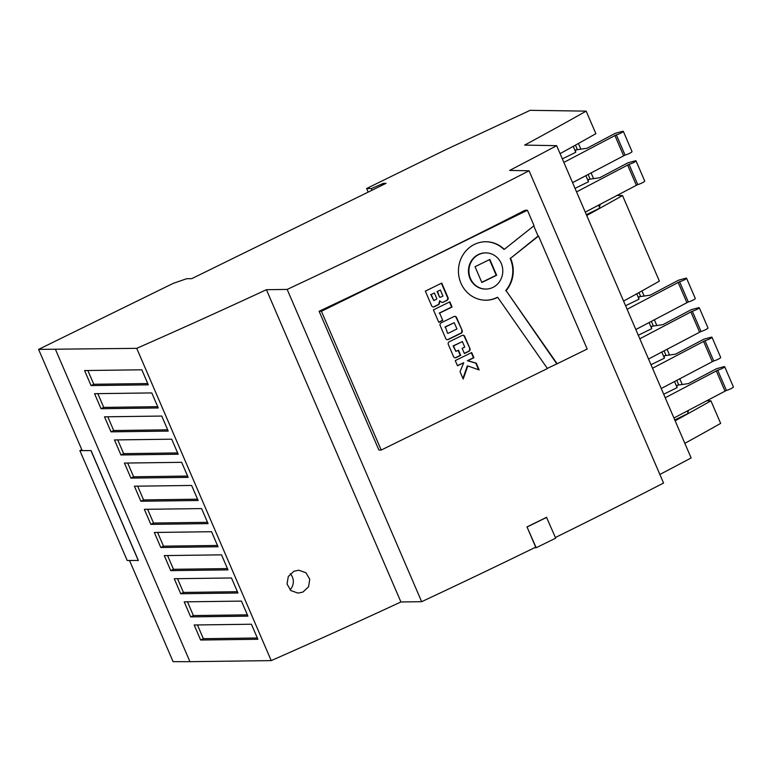 <?xml version="1.0" encoding="UTF-8"?>
<svg xmlns="http://www.w3.org/2000/svg" width="772" height="772" viewBox="0 0 772 772"><rect width="100%" height="100%" fill="white"/><g stroke="black" fill="none" stroke-linecap="round" stroke-linejoin="round"><path stroke-width="1.16" d="M302.904 592.076L298.031 593.118L290.89 590.59L287.039 584.047L288.294 576.481L293.939 571.261L298.812 570.209L305.924 572.737L309.765 579.27L308.539 586.845L302.904 592.076M527.421 210.245L534.07 225.685L504.29 249.356A29.23 27.396 90.1 0 0 485.906 241.742A29.23 27.396 90.1 0 0 474.404 244.415A29.23 27.396 90.1 0 0 459.07 277.196A29.23 27.396 90.1 0 0 485.781 300.212A29.23 27.396 90.1 0 0 497.284 297.538A29.23 27.396 90.1 0 0 497.708 297.326L547.425 368.533L381.204 450.057L378.888 450.047L319.125 311.27A1221.989 178.67 156.7 0 0 525.105 210.245L527.421 210.245L321.432 311.27L319.125 311.27M485.559 300.212A29.23 27.396 90.1 0 0 496.84 297.538A29.23 27.396 90.1 0 0 497.264 297.326L497.708 297.326M485.656 252.898A18.074 16.945 90.1 0 0 485.434 252.898A18.074 16.945 90.1 0 0 478.331 254.548A18.074 16.945 90.1 0 0 468.845 274.822A18.074 16.945 90.1 0 0 485.366 289.056A18.074 16.945 90.1 0 0 485.588 289.056M492.922 287.406A18.074 16.945 90.1 0 0 502.398 267.131A18.074 16.945 90.1 0 0 485.877 252.898A18.074 16.945 90.1 0 0 478.775 254.548A18.074 16.945 90.1 0 0 469.289 274.822A18.074 16.945 90.1 0 0 485.81 289.056A18.074 16.945 90.1 0 0 492.922 287.406M676.851 386.936L677.198 385.247L688.344 383.616L716.58 368.688L724.059 366.652A4.555 0.666 156.7 0 1 724.387 366.623A4.458 0.656 156.7 0 1 724.686 366.719L733.4 386.955A4.458 0.656 156.7 0 1 730.862 388.721A4.458 0.656 156.7 0 1 726.413 390.439L717.699 370.203L665.223 397.763M724.686 366.719A4.458 0.656 156.7 0 1 722.148 368.485A4.458 0.656 156.7 0 1 717.699 370.203M664.142 357.446L664.499 355.757L675.645 354.126L703.881 339.197L711.359 337.161A4.555 0.666 156.7 0 1 711.688 337.132A4.458 0.656 156.7 0 1 711.987 337.229L720.701 357.465A4.458 0.656 156.7 0 1 718.163 359.231A4.458 0.656 156.7 0 1 713.714 360.949L705 340.703L652.514 368.273M711.987 337.229A4.458 0.656 156.7 0 1 709.439 338.995A4.458 0.656 156.7 0 1 705 340.703M651.443 327.955L651.8 326.267L662.945 324.636L691.181 309.707L698.66 307.671A4.555 0.666 156.7 0 1 698.988 307.642A4.458 0.656 156.7 0 1 699.278 307.738L708.001 327.975A4.458 0.656 156.7 0 1 705.463 329.74A4.458 0.656 156.7 0 1 701.015 331.458L692.291 311.212L639.814 338.783M699.278 307.738A4.458 0.656 156.7 0 1 696.74 309.504A4.458 0.656 156.7 0 1 692.291 311.212M151.794 392.929L94.551 393.681L101.026 408.716L158.27 407.963L151.794 392.929M171.712 439.191L114.478 439.943L120.953 454.978L178.187 454.225L171.712 439.191M191.639 485.453L134.405 486.206L140.88 501.24L198.114 500.488L191.639 485.453M211.557 531.715L154.323 532.468L160.798 547.502L218.032 546.75L211.557 531.715M231.484 577.967L174.25 578.73L180.725 593.764L237.959 593.002L231.484 577.967M251.411 624.23L194.168 624.992L200.643 640.027L257.887 639.264L251.411 624.23M38.6 349.388L173.111 283.421L186.631 278.721L191.736 278.653L386.068 183.34L383.404 183.331L371.342 188.59L366.632 188.503L444.894 150.115L530.142 110.319L586.17 111.129A931.283 136.161 156.7 0 1 524.651 145.097L556.651 145.676A1058.808 154.805 156.7 0 1 509.626 170.429L529.071 170.786A1221.989 178.67 -23.3 0 1 287.165 289.423L421.647 601.687L400.909 601.967A1058.808 154.805 156.7 0 1 271.213 660.61L136.731 348.346L38.6 349.388L82.179 450.587L91.057 450.597L138.371 560.472L127.197 560.491L79.883 450.616L81.793 449.68M271.213 660.61L189.941 661.681L55.459 349.417M241.443 601.098L184.209 601.861L190.684 616.896L247.918 616.133L241.443 601.098M221.525 554.846L164.282 555.599L170.757 570.633L228.001 569.881L221.525 554.846M201.598 508.584L144.364 509.337L150.839 524.371L208.073 523.619L201.598 508.584M181.671 462.322L124.437 463.075L130.912 478.109L188.146 477.357L181.671 462.322M161.753 416.06L104.519 416.812L110.994 431.847L168.228 431.094L161.753 416.06M141.826 369.798L84.592 370.55L91.067 385.585L148.301 384.832L141.826 369.798M510.543 258.311L538.538 236.058L587.183 349.031L557.152 363.757L506.104 290.648A29.23 27.396 90.1 0 0 510.543 258.311L538.094 236.058L533.732 225.945M575.034 188.368L588.486 181.767L585.842 175.63M586.373 214.674L599.815 208.083L598.541 205.12M663.698 394.231L677.14 387.631L674.506 381.493M650.999 364.731L664.441 358.14L661.797 352.003M638.299 335.241L651.742 328.65L649.098 322.513M636.746 293.823L639.042 299.16L625.59 305.751M687.205 410.984L688.228 413.367L674.776 419.958M688.421 410.347L687.929 412.673M678.781 385.016L676.745 380.307M666.072 355.525L664.045 350.816M653.373 326.035L651.346 321.326M640.673 296.545L638.965 292.588M635.829 329.528L688.315 301.968A4.458 0.656 156.7 0 0 692.899 300.183A4.458 0.656 156.7 0 0 695.292 298.484L686.578 278.248A4.458 0.656 156.7 0 0 686.279 278.152A4.555 0.666 156.7 0 0 685.961 278.171L678.482 280.217L650.246 295.145L639.1 296.776L638.743 298.465M586.73 215.504A931.283 136.161 -23.3 0 0 622.531 195.557L659.384 281.143A931.283 136.161 156.7 0 1 623.583 301.09M675.133 420.788A931.283 136.161 -23.3 0 0 710.935 400.842L706.534 400.764M586.17 111.129L595.878 133.681A931.283 136.161 156.7 0 1 560.076 153.638M622.531 195.557L616.828 195.451M600.182 204.262L599.516 207.388M684.851 443.34A931.283 136.161 156.7 0 0 720.652 423.394L710.935 400.842M555.406 537.495A1221.989 178.67 -23.3 0 0 663.553 483.04L529.071 170.786M421.647 601.687A1221.989 178.67 -23.3 0 0 535.71 547.155L526.996 526.919A1221.989 178.67 156.7 0 0 546.508 517.346L555.695 538.161A1222.626 178.757 156.7 0 1 536.183 547.734L534.533 547.734M189.941 661.681L173.082 661.652L129.522 560.491M556.651 145.676L691.133 457.941A1058.808 154.805 156.7 0 1 659.857 474.471M287.165 289.423L266.427 289.703A1058.808 154.805 156.7 0 1 136.731 348.346M400.909 601.967L266.427 289.703M383.867 184.421L383.404 183.331M382.246 185.212L381.773 184.132M372.046 190.221L371.342 188.59M368.186 192.112L366.632 188.503M91.057 450.597L79.883 450.616M138.285 560.511L90.971 450.645M321.432 311.27L381.204 450.057M547.309 368.369L557.152 363.757M455.258 360.601L457.487 365.783L463.731 362.724L460.035 371.689L463.19 379.023L467.842 365.947L479.171 369.962L476.227 363.139L467.813 360.717L473.902 357.735L471.673 352.553L455.258 360.601M469.936 348.539L464.734 336.457A2.084 1.959 90.1 0 0 462.138 335.434L449.294 341.735A2.084 1.959 90.1 0 0 448.329 344.505L453.531 356.577A2.084 1.959 90.1 0 0 456.127 357.61L460.72 355.352L458.481 350.15L455.895 351.424L453.531 345.914L462.36 341.581L464.734 347.091L462.158 348.346L464.397 353.547L468.971 351.308A2.084 1.959 90.1 0 0 469.936 348.539L464.29 336.457A2.084 1.959 90.1 0 0 462.737 335.251M462.148 330.445L456.59 317.553A2.084 1.959 90.1 0 0 454.004 316.52L441.14 322.831A2.084 1.959 90.1 0 0 440.185 325.601L445.733 338.493A2.084 1.959 90.1 0 0 448.329 339.516L461.183 333.205A2.084 1.959 90.1 0 0 462.148 330.445L456.155 317.543A2.084 1.959 90.1 0 0 454.602 316.346M442.752 320.39L439.625 313.114L452.054 307.015L449.825 301.833L433.42 309.89L438.785 322.339L442.752 320.39L439.625 313.114M443.234 302.209L447.036 300.347A2.084 1.959 90.1 0 0 447.992 297.577L441.748 283.083L425.343 291.131L431.644 305.77A2.084 1.959 90.1 0 0 434.24 306.793L438.39 304.757A2.084 1.959 90.1 0 0 439.529 302.971L439.644 300.781L441.285 302.026A2.084 1.959 90.1 0 0 443.234 302.209L446.592 300.347A2.084 1.959 90.1 0 0 447.548 297.577L441.381 283.266M536.183 547.734L526.996 526.919M527.218 526.919A1222.626 178.757 -23.3 0 0 546.73 517.346M593.572 178.65L591.082 172.86M580.872 149.16L578.431 143.476M590.117 179.152L588.09 174.443M577.417 149.662L575.468 145.126M575.487 151.582L575.844 149.893L586.99 148.263L615.226 133.334L622.695 131.298A4.555 0.666 -23.3 0 1 623.023 131.269A4.458 0.656 -23.3 0 1 623.322 131.365L632.036 151.601A4.458 0.656 -23.3 0 1 629.643 153.3A4.458 0.656 -23.3 0 1 625.059 155.085L572.573 182.646M588.187 181.073L588.544 179.384L599.69 177.753L627.926 162.824L635.404 160.788A4.555 0.666 -23.3 0 1 635.723 160.759A4.458 0.656 -23.3 0 1 636.022 160.856L644.745 181.102A4.458 0.656 -23.3 0 1 642.343 182.79A4.458 0.656 -23.3 0 1 637.759 184.576L585.273 212.136M562.334 158.878L575.787 152.277L573.239 146.362M682.236 384.514L679.736 378.724M669.536 355.023L667.037 349.233M656.827 325.533L654.338 319.743M644.128 296.043L641.937 290.938M686.578 278.248A4.458 0.656 156.7 0 1 684.175 279.947A4.458 0.656 156.7 0 1 679.592 281.722L627.115 309.282M688.315 301.968L679.592 281.722M701.015 331.458L648.538 359.019M713.714 360.949L661.237 388.509M726.413 390.439L673.937 417.999M576.559 191.9L629.035 164.34A4.458 0.656 -23.3 0 0 633.629 162.554A4.458 0.656 -23.3 0 0 636.022 160.856M629.035 164.34L637.759 184.576M563.859 162.41L616.336 134.849A4.458 0.656 -23.3 0 0 620.92 133.064A4.458 0.656 -23.3 0 0 623.322 131.365M616.336 134.849L625.059 155.085M485.685 241.742A29.23 27.396 90.1 0 1 503.846 249.356L504.29 249.356M556.708 363.757L506.104 290.648M505.66 290.648A29.23 27.396 90.1 0 0 510.099 258.311M489.844 259.45L475.041 266.707L481.844 282.504L496.647 275.247L489.844 259.45M481.767 282.32L496.203 275.247L489.477 259.633M442.192 302.392A2.084 1.959 90.1 0 0 442.79 302.209M433.198 306.966A2.084 1.959 90.1 0 0 433.796 306.793L437.946 304.747A2.084 1.959 90.1 0 0 439.085 302.971L439.644 300.781M439.886 296.94A0.589 0.55 90.1 0 0 440.619 297.22L442.954 296.081L440.349 290.04L437.512 291.43L439.442 296.94A0.589 0.55 90.1 0 0 440.165 297.23M437.512 291.43L440.349 290.04M436.479 299.256A0.589 0.55 90.1 0 0 436.749 298.474L434.375 292.974L431.191 294.528L433.796 300.569L436.479 299.256M431.191 294.528L434.375 292.974M430.747 294.528L433.796 300.569M437.068 291.43L439.442 296.94M438.708 322.165L442.308 320.39M439.181 313.114L451.61 307.015L449.458 302.016M447.287 339.69A2.084 1.959 90.1 0 0 447.885 339.516L460.739 333.205A2.084 1.959 90.1 0 0 461.704 330.435M448.088 333.33L456.947 328.988L454.225 322.677L445.376 327.019L447.654 333.33L445.376 327.019M444.933 327.019L454.225 322.677M464.319 353.364L468.527 351.299A2.084 1.959 90.1 0 0 469.492 348.539M455.895 351.424L453.087 345.914L462.36 341.581M455.084 357.783A2.084 1.959 90.1 0 0 455.683 357.6L460.276 355.352L458.124 350.334M478.64 369.778L475.784 363.139L467.369 360.717L473.458 357.735L471.306 352.736M462.949 378.454L467.263 366.015L467.842 365.947M457.41 365.6L463.731 362.724M290.06 589.847A11.455 10.74 90.1 0 0 290.359 573.731M257.327 637.981L203.354 638.695L200.643 640.027M203.354 638.695L197.439 624.944M247.368 614.85L193.396 615.564L190.684 616.896M193.396 615.564L187.471 601.813M237.409 591.719L183.437 592.433L180.725 593.764M183.437 592.433L177.512 578.682M227.441 568.588L173.468 569.302L170.757 570.633M173.468 569.302L167.553 555.56M217.482 545.457L163.51 546.171L160.798 547.502M163.51 546.171L157.585 532.429M207.523 522.326L153.551 523.04L150.839 524.371M153.551 523.04L147.626 509.298M197.555 499.194L143.582 499.909L140.88 501.24M143.582 499.909L137.667 486.167M187.596 476.063L133.624 476.778L130.912 478.109M133.624 476.778L127.708 463.036M177.637 452.942L123.665 453.647L120.953 454.978M123.665 453.647L117.74 439.905M167.669 429.811L113.706 430.525L110.994 431.847M113.706 430.525L107.781 416.774M157.71 406.68L103.737 407.394L101.026 408.716M103.737 407.394L97.822 393.643M147.751 383.549L93.779 384.263L91.067 385.585M93.779 384.263L87.854 370.512M686.848 302.547L678.134 282.311M699.557 332.037L690.834 311.801M712.257 361.528L703.533 341.292M724.956 391.028L716.242 370.782M627.578 164.918L636.292 185.164M614.879 135.428L623.593 155.674"/></g></svg>
